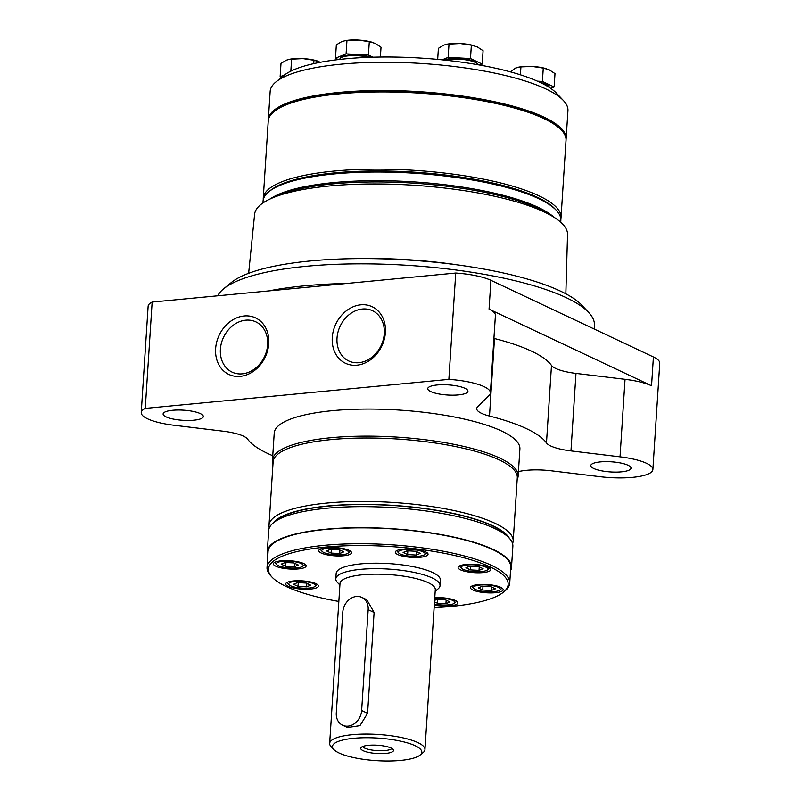 <?xml version="1.0" encoding="UTF-8"?>
<svg xmlns="http://www.w3.org/2000/svg" width="801" height="801" viewBox="0 0 801 801"><rect width="100%" height="100%" fill="white"/><g stroke="black" fill="none" stroke-linecap="round" stroke-linejoin="round"><path stroke-width="1.2" d="M338.843 601.451A120.11 30.318 3.7 0 1 286.227 586.532A120.11 30.318 3.7 0 1 272.07 577.181A120.11 30.318 3.7 0 1 390.237 546.522A120.11 30.318 3.7 0 1 503.489 592.139A120.11 30.318 3.7 0 1 434.132 607.609M321.221 553.04A16.41 4.145 3.7 0 1 318.788 550.647A16.41 4.145 3.7 0 1 335.429 547.574A16.41 4.145 3.7 0 1 351.539 552.77A16.41 4.145 3.7 0 1 339.504 555.974A16.41 4.145 3.7 0 1 321.221 553.04M339.904 585.08L337.401 582.427A52.225 13.176 3.7 0 1 335.819 578.873L336.17 573.396A52.225 13.176 3.7 0 1 389.136 563.614A52.225 13.176 3.7 0 1 440.4 580.144L440.039 585.611A52.225 13.176 3.7 0 1 438.017 588.925L435.193 591.248M460.545 569.861A16.41 4.145 3.7 0 1 458.112 567.468A16.41 4.145 3.7 0 1 474.763 564.395A16.41 4.145 3.7 0 1 490.873 569.591A16.41 4.145 3.7 0 1 478.828 572.795A16.41 4.145 3.7 0 1 460.545 569.861M472.86 589.997A16.41 4.145 3.7 0 1 470.427 587.604A16.41 4.145 3.7 0 1 487.078 584.53A16.41 4.145 3.7 0 1 503.188 589.716A16.41 4.145 3.7 0 1 491.143 592.93A16.41 4.145 3.7 0 1 472.86 589.997M434.783 597.636A16.41 4.145 3.7 0 1 457.792 602.893A16.41 4.145 3.7 0 1 434.292 605.135M288.13 586.342A16.41 4.145 3.7 0 1 285.697 583.949A16.41 4.145 3.7 0 1 302.347 580.875A16.41 4.145 3.7 0 1 318.458 586.072A16.41 4.145 3.7 0 1 306.413 589.276A16.41 4.145 3.7 0 1 288.13 586.342M275.824 566.217A16.41 4.145 3.7 0 1 273.391 563.824A16.41 4.145 3.7 0 1 290.032 560.74A16.41 4.145 3.7 0 1 306.142 565.937A16.41 4.145 3.7 0 1 294.097 569.141A16.41 4.145 3.7 0 1 275.824 566.217M397.737 554.552A16.41 4.145 3.7 0 1 395.304 552.159A16.41 4.145 3.7 0 1 411.944 549.085A16.41 4.145 3.7 0 1 428.054 554.282A16.41 4.145 3.7 0 1 416.019 557.486A16.41 4.145 3.7 0 1 397.737 554.552M323.774 552.51A13.427 3.394 3.7 0 1 322.192 551.468A13.427 3.394 3.7 0 1 335.399 548.044A13.427 3.394 3.7 0 1 348.065 553.141A13.427 3.394 3.7 0 1 337.001 554.893A13.427 3.394 3.7 0 1 323.774 552.51M322.192 551.468L320.841 550.037A14.919 3.765 3.7 0 1 320.38 549.025M350.167 550.948A14.919 3.765 3.7 0 1 349.586 551.889L348.065 553.141M403.103 552.48L407.188 550.808L415.779 551.268L420.295 553.391L416.21 555.063L407.619 554.602L403.103 552.48M400.29 554.022A13.427 3.394 3.7 0 1 398.708 552.98A13.427 3.394 3.7 0 1 411.914 549.556A13.427 3.394 3.7 0 1 424.58 554.652A13.427 3.394 3.7 0 1 413.516 556.405A13.427 3.394 3.7 0 1 400.29 554.022M281.191 564.134L285.276 562.462L293.867 562.923L298.373 565.045L294.297 566.718L285.697 566.257L281.191 564.134M278.378 565.686A13.427 3.394 3.7 0 1 276.786 564.635A13.427 3.394 3.7 0 1 290.002 561.211A13.427 3.394 3.7 0 1 302.658 566.307A13.427 3.394 3.7 0 1 291.604 568.069A13.427 3.394 3.7 0 1 278.378 565.686M398.708 552.98L397.356 551.549A14.919 3.765 3.7 0 1 396.906 550.537M426.683 552.46A14.919 3.765 3.7 0 1 426.102 553.401L424.58 554.652M276.786 564.635L275.444 563.203A14.919 3.765 3.7 0 1 274.983 562.192M304.76 564.124A14.919 3.765 3.7 0 1 304.19 565.055L302.658 566.307M289.101 584.77A13.427 3.394 3.7 0 1 302.317 581.346A13.427 3.394 3.7 0 1 314.973 586.442A13.427 3.394 3.7 0 1 303.919 588.194A13.427 3.394 3.7 0 1 290.693 585.811A13.427 3.394 3.7 0 1 289.101 584.77L287.749 583.338A14.919 3.765 3.7 0 1 287.299 582.327M317.076 584.249A14.919 3.765 3.7 0 1 316.505 585.191L314.973 586.442M456.41 601.07A14.919 3.765 3.7 0 1 455.829 602.012L454.307 603.263A13.427 3.394 3.7 0 1 434.372 604.004M434.743 598.197A13.427 3.394 3.7 0 1 449.691 599.368A13.427 3.394 3.7 0 1 454.307 603.263M473.832 588.415A13.427 3.394 3.7 0 1 487.048 584.99A13.427 3.394 3.7 0 1 499.704 590.097A13.427 3.394 3.7 0 1 488.64 591.849A13.427 3.394 3.7 0 1 475.414 589.466A13.427 3.394 3.7 0 1 473.832 588.415L472.48 586.983A14.919 3.765 3.7 0 1 472.029 585.972M501.806 587.904A14.919 3.765 3.7 0 1 501.226 588.845L499.704 590.097M461.516 568.289A13.427 3.394 3.7 0 1 474.733 564.855A13.427 3.394 3.7 0 1 487.388 569.962A13.427 3.394 3.7 0 1 476.325 571.714A13.427 3.394 3.7 0 1 463.098 569.331A13.427 3.394 3.7 0 1 461.516 568.289L460.164 566.848A14.919 3.765 3.7 0 1 459.714 565.846M489.491 567.769A14.919 3.765 3.7 0 1 488.91 568.71L487.388 569.962M339.264 549.756L343.779 551.879L339.694 553.551L331.093 553.09L326.588 550.968L330.673 549.296L339.264 549.756M339.914 550.057L339.694 553.551M331.344 549.326L331.093 553.09M478.597 566.567L483.103 568.7L479.018 570.362L470.427 569.912L465.922 567.779L469.997 566.107L478.597 566.567M479.248 566.878L479.018 570.362M470.668 566.147L470.427 569.912M490.913 586.702L495.418 588.835L491.333 590.497L482.743 590.047L478.227 587.914L482.312 586.242L490.913 586.702M491.564 587.013L491.333 590.497M482.983 586.282L482.743 590.047M434.603 600.36L436.915 599.418L445.506 599.869L450.022 602.002L445.937 603.674L437.346 603.213L434.502 601.871M446.167 600.179L445.937 603.674M437.586 599.448L437.346 603.213M306.182 583.058L310.688 585.181L306.613 586.853L298.012 586.392L293.506 584.269L297.592 582.597L306.182 583.058M306.833 583.358L306.613 586.853M298.262 582.637L298.012 586.392M294.518 563.233L294.297 566.718M285.947 562.502L285.697 566.257M416.43 551.569L416.21 555.063M407.859 550.838L407.619 554.602M337.021 338.112A27.795 22.668 115.3 0 1 372.505 310.718A27.795 22.668 115.3 0 1 381.146 345.531A27.795 22.668 115.3 0 1 348.785 361.001A27.795 22.668 115.3 0 1 337.021 338.112M332.265 337.541A31.269 25.492 115.3 0 1 373.807 307.584A31.269 25.492 115.3 0 1 370.422 359.879A31.269 25.492 115.3 0 1 332.265 337.541M220.395 349.266A27.795 22.668 115.3 0 1 255.869 321.872A27.795 22.668 115.3 0 1 264.51 356.675A27.795 22.668 115.3 0 1 232.15 372.155A27.795 22.668 115.3 0 1 220.395 349.266M215.629 348.695A31.269 25.492 115.3 0 1 257.171 318.738A31.269 25.492 115.3 0 1 253.787 371.033A31.269 25.492 115.3 0 1 215.629 348.695M272.07 577.181L270.718 575.739A121.602 30.688 3.7 0 1 267.033 567.478A121.602 30.688 3.7 0 1 390.357 544.7A121.602 30.688 3.7 0 1 509.726 583.178A121.602 30.688 3.7 0 1 505.01 590.898L503.489 592.139M267.033 567.478L268.055 551.639A121.602 30.688 3.7 0 1 391.389 528.85A121.602 30.688 3.7 0 1 510.748 567.328L509.726 583.178M267.834 555.033A122.343 30.879 3.7 0 1 267.314 551.589A122.343 30.879 3.7 0 1 391.399 528.67A122.343 30.879 3.7 0 1 511.499 567.378A122.343 30.879 3.7 0 1 510.527 570.723M267.314 551.589L268.675 530.552A122.343 30.879 3.7 0 1 273.421 522.783A122.343 30.879 3.7 0 1 392.76 507.634A122.343 30.879 3.7 0 1 509.146 538.032A122.343 30.879 3.7 0 1 512.86 546.342L511.499 567.378M273.421 522.783L276.465 520.29A119.359 30.128 3.7 0 1 392.89 505.501A119.359 30.128 3.7 0 1 506.452 535.158L509.146 538.032M273.001 463.649A123.094 31.069 3.7 0 1 272.47 460.195A123.094 31.069 3.7 0 1 397.316 437.136A123.094 31.069 3.7 0 1 518.147 476.084A123.094 31.069 3.7 0 1 517.186 479.439M272.47 460.195L274.222 433.111A123.094 31.069 3.7 0 1 399.068 410.052A123.094 31.069 3.7 0 1 519.899 449.001L518.147 476.084M272.761 455.729A152.37 38.458 3.7 0 1 247.649 439.178A32.641 8.24 3.7 0 0 223.159 431.198L174.097 425.271A42.823 10.803 3.7 0 1 141.236 412.575L148.115 306.242A42.823 10.803 3.7 0 1 152.14 302.077L455.739 273.041A42.823 10.803 3.7 0 1 490.923 280.32L489.061 309.136L651.553 385.782A42.823 10.803 3.7 0 0 625.04 379.324L575.979 373.406L570.963 450.913L620.034 456.84A42.823 10.803 3.7 0 1 652.885 469.536A42.823 10.803 3.7 0 1 600.279 476.715L551.218 470.788A32.641 8.24 3.7 0 0 518.437 471.619M490.923 280.32L653.416 356.976A42.823 10.803 3.7 0 1 659.764 363.213L652.885 469.536M141.236 412.575A42.823 10.803 3.7 0 1 145.261 408.4L448.87 379.374A42.823 10.803 3.7 0 1 490.392 392.88A42.823 10.803 3.7 0 1 489.241 395.143L477.596 406.868A32.641 8.24 3.7 0 0 476.715 408.59A32.641 8.24 3.7 0 0 489.491 416.049A152.37 38.458 3.7 0 1 546.482 442.933A32.641 8.24 3.7 0 0 570.963 450.913M152.14 302.077L145.261 408.4M455.739 273.041L448.87 379.374M489.061 309.136A42.823 10.803 3.7 0 1 495.408 315.374L490.392 392.88M575.979 373.406A32.641 8.24 3.7 0 1 551.488 365.426A152.37 38.458 3.7 0 0 494.497 338.543A32.641 8.24 3.7 0 1 493.917 338.392M593.801 468.505A20.145 5.086 3.7 0 1 590.808 465.561A20.145 5.086 3.7 0 1 611.243 461.797A20.145 5.086 3.7 0 1 631.008 468.164A20.145 5.086 3.7 0 1 616.229 472.099A20.145 5.086 3.7 0 1 593.801 468.505M166.097 416.88A20.145 5.086 3.7 0 1 163.114 413.947A20.145 5.086 3.7 0 1 183.539 410.172A20.145 5.086 3.7 0 1 203.314 416.54A20.145 5.086 3.7 0 1 188.535 420.475A20.145 5.086 3.7 0 1 166.097 416.88M430.728 391.579A20.145 5.086 3.7 0 1 427.744 388.645A20.145 5.086 3.7 0 1 448.17 384.87A20.145 5.086 3.7 0 1 467.944 391.238A20.145 5.086 3.7 0 1 453.166 395.173A20.145 5.086 3.7 0 1 430.728 391.579M217.682 295.809A189.487 47.83 3.7 0 1 223.589 288.861A189.487 47.83 3.7 0 1 408.42 265.391A189.487 47.83 3.7 0 1 588.685 312.47A189.487 47.83 3.7 0 1 594.432 325.346L594.192 329.031M223.589 288.861L231.219 282.613A182.027 45.947 3.7 0 1 408.77 260.065A182.027 45.947 3.7 0 1 581.937 305.291L588.685 312.47M248.64 273.311L254.608 214.257A156.806 39.579 3.7 0 1 272.61 197.867A156.806 39.579 3.7 0 1 413.606 185.241A156.806 39.579 3.7 0 1 551.799 215.92A156.806 39.579 3.7 0 1 567.539 234.493L565.846 293.817M272.61 197.867L278.908 195.214A149.947 37.847 3.7 0 1 413.737 183.149A149.947 37.847 3.7 0 1 545.892 212.485L551.799 215.92M361.852 597.396L366.778 599.709L374.107 612.475L368.17 609.671A14.919 12.165 -64.7 0 0 361.852 597.396A14.919 12.165 -64.7 0 0 342.808 612.094L336.29 712.95A14.919 12.165 -64.7 0 0 342.598 725.235A14.919 12.165 -64.7 0 0 361.641 710.527L368.17 609.671M342.598 725.235L347.524 727.548L359.969 725.656L367.579 713.331L374.107 612.475M391.899 748.464A14.919 3.765 3.7 0 1 377.041 750.617A14.919 3.765 3.7 0 1 362.583 746.572M368.53 745.31A16.42 4.145 3.7 0 1 393.361 749.796A16.42 4.145 3.7 0 1 376.86 753.501A16.42 4.145 3.7 0 1 360.971 747.693A16.42 4.145 3.7 0 1 368.53 745.31M339.093 753A44.766 11.294 3.7 0 1 333.817 749.516A44.766 11.294 3.7 0 1 377.852 738.091A44.766 11.294 3.7 0 1 420.054 755.093A44.766 11.294 3.7 0 1 383.178 760.95A44.766 11.294 3.7 0 1 339.093 753M333.817 749.516L331.113 746.652A47.75 12.055 3.7 0 1 329.662 743.408A47.75 12.055 3.7 0 1 378.092 734.457A47.75 12.055 3.7 0 1 424.961 749.566A47.75 12.055 3.7 0 1 423.108 752.6L420.054 755.093M329.662 743.408L340.004 583.488A47.75 12.055 3.7 0 1 388.435 574.537A47.75 12.055 3.7 0 1 435.293 589.646L424.961 749.566M335.819 578.873A52.225 13.176 3.7 0 1 388.785 569.09A52.225 13.176 3.7 0 1 440.039 585.611M482.222 64.08L483.083 50.723L477.286 46.899L471.358 45.196L470.487 58.543L482.222 64.08L479.809 65.061M446.798 44.235L460.255 43.544A19.394 4.896 3.7 0 0 447.529 44.105L443.774 45.116L438.397 48.34L437.676 59.394M442.112 59.825L448.149 57.352L470.487 58.543M449.011 44.005L448.149 57.352M380.395 57.021L381.026 47.229L375.238 43.414L369.301 41.702L368.44 55.049L372.936 57.171M344.74 40.741L358.197 40.05A19.394 4.896 3.7 0 0 345.481 40.611L341.717 41.622L336.34 44.856L335.479 58.203L346.092 53.857L368.44 55.049M346.953 40.511L346.092 53.857M338.362 59.564L335.479 58.203M281.501 77.387L280.13 76.746L281.001 63.389L286.378 60.165L290.132 59.154A19.394 4.896 3.7 0 1 302.858 58.593A19.394 4.896 3.7 0 1 317.136 60.896A19.394 4.896 3.7 0 1 317.336 60.966M289.401 59.284L302.858 58.593L313.962 60.245L313.742 63.639M270.237 198.908A149.206 37.657 3.7 0 1 413.817 181.887A149.206 37.657 3.7 0 1 554.022 217.261M268.315 120.38A149.206 37.657 3.7 0 1 268.335 119.659L270.157 91.414A149.206 37.657 3.7 0 1 275.945 81.942L283.564 75.694A141.747 35.775 3.7 0 1 421.827 58.143A141.747 35.775 3.7 0 1 556.665 93.357L563.423 100.536A149.206 37.657 3.7 0 1 567.939 110.678L566.117 138.913A149.206 37.657 3.7 0 1 566.047 139.634M445.496 60.175A17.902 4.516 3.7 0 1 465.171 59.755A17.902 4.516 3.7 0 1 477.676 64.681M340.625 57.942A17.312 4.365 3.7 0 1 352.4 54.909A17.312 4.365 3.7 0 1 370.663 57.241M444.305 60.045A17.312 4.365 3.7 0 1 463.188 58.793A17.312 4.365 3.7 0 1 477.116 63.659M262.948 202.963L263.058 201.201A149.206 37.657 3.7 0 1 268.846 191.729A149.206 37.657 3.7 0 1 414.377 173.246A149.206 37.657 3.7 0 1 556.325 210.323A149.206 37.657 3.7 0 1 560.84 220.455L560.73 222.217M268.846 191.729L270.368 190.478A147.714 37.287 3.7 0 1 414.447 172.185A147.714 37.287 3.7 0 1 554.973 208.881L556.325 210.323M263.259 199.769A149.206 37.657 3.7 0 1 263.249 198.318A149.206 37.657 3.7 0 1 414.568 170.363A149.206 37.657 3.7 0 1 561.03 217.572A149.206 37.657 3.7 0 1 560.83 219.003M263.249 198.318L268.235 121.091A149.206 37.657 3.7 0 1 274.022 111.629A149.206 37.657 3.7 0 1 419.564 93.146A149.206 37.657 3.7 0 1 561.501 130.213A149.206 37.657 3.7 0 1 566.027 140.355L561.03 217.572M274.022 111.629L275.554 110.378A147.714 37.287 3.7 0 1 419.634 92.075A147.714 37.287 3.7 0 1 560.149 128.781L561.501 130.213M268.335 119.659A149.206 37.657 3.7 0 1 419.654 91.704A149.206 37.657 3.7 0 1 566.117 138.913M275.945 81.942A149.206 37.657 3.7 0 1 421.476 63.459A149.206 37.657 3.7 0 1 563.423 100.536M339.884 59.394L339.894 59.104A17.902 4.516 3.7 0 1 349.967 55.71A17.902 4.516 3.7 0 1 368.61 57.312M320.49 62.248L313.962 60.245M280.13 76.746L284.525 74.954M291.614 59.054L290.833 71.159M372.685 42.423A19.394 4.896 3.7 0 0 372.475 42.363A19.394 4.896 3.7 0 0 358.197 40.05L369.301 41.702M554.132 86.969L554.993 73.622L549.206 69.797L543.268 68.085L542.407 81.442L554.132 86.969L550.708 88.37M510.267 71.84L515.684 68.015L520.93 66.894L520.41 74.823M537.431 81.171L542.407 81.442M520.93 66.894L532.164 66.443L543.268 68.085M474.733 45.917A19.394 4.896 3.7 0 0 474.532 45.847A19.394 4.896 3.7 0 0 460.255 43.544L471.358 45.196M518.708 67.134L519.448 67.004A19.394 4.896 3.7 0 1 532.164 66.443A19.394 4.896 3.7 0 1 546.442 68.746A19.394 4.896 3.7 0 1 546.652 68.816M540.295 82.483A17.312 4.365 3.7 0 1 549.025 86.558M542.958 83.805A17.902 4.516 3.7 0 1 549.596 87.629M273.161 523.003A119.96 30.278 3.7 0 1 392.901 505.351A119.96 30.278 3.7 0 1 509.376 538.272M513.191 541.156L517.296 477.706A122.343 30.879 3.7 0 0 397.196 438.998A122.343 30.879 3.7 0 0 273.111 461.917L269.006 525.366A122.343 30.879 3.7 0 1 393.091 502.447A122.343 30.879 3.7 0 1 513.191 541.156L512.63 543.889M625.04 379.324L620.034 456.84M653.416 356.976L651.553 385.782M494.497 338.543L489.491 416.049M551.488 365.426L546.482 442.933M268.816 290.913A189.487 47.83 3.7 0 1 346.813 283.464M355.824 258.633A159.519 40.26 3.7 0 1 461.456 265.461M367.579 713.331L361.641 710.527M269.006 525.366L269.206 528.139"/></g></svg>
